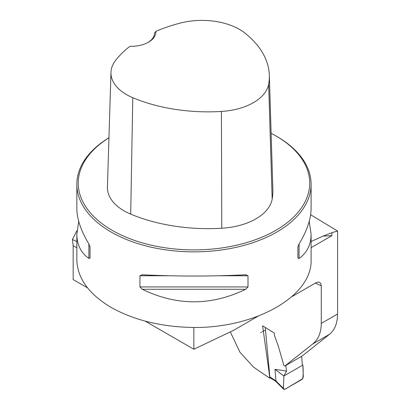 <?xml version="1.0" encoding="UTF-8"?>
<svg xmlns="http://www.w3.org/2000/svg" width="410" height="410" viewBox="0 0 410 410"><rect width="100%" height="100%" fill="white"/><g stroke="black" fill="none" stroke-linecap="round" stroke-linejoin="round"><path stroke-width="0.61" d="M108.952 137.724A117.127 67.624 0 0 0 76.844 184.239L76.844 208.429C76.916 218.94 80.929 230.784 88.883 243.955L90.051 246.948L90.051 258.131L88.883 258.449C80.929 252.775 76.916 244.714 76.844 234.269L76.844 259.853C77.367 278.241 88.801 294.103 111.151 307.428C134.203 320.318 161.776 327.001 193.858 327.477L193.858 349.248L233.51 330.363L257.864 316.3M292.135 296.517L315.946 282.772L318.421 282.039L319.851 282.469L320.84 283.628L321.281 285.811L321.281 323.413C321.158 332.643 318.303 339.506 312.722 343.995L284.724 366.084L283.858 365.459L278.364 346.219L274.351 335.185L274.316 333.079L262.6 325.817L269.898 378.163A420.014 242.494 180 0 1 253.303 366.883L239.947 352.226L230.317 331.885M77.013 230.538L72.426 239.471L73.164 245.682L73.164 279.569L87.504 287.846M310.626 214.727L337.573 231.061L337.573 314.004C337.476 323.218 334.77 329.994 329.455 334.334L302.206 355.972L284.724 366.084M337.573 231.061L331.905 232.67L323.121 236.114L311.098 241.485M145.155 321.132L193.858 349.248M72.426 239.471L76.844 241.613M76.844 184.239A117.127 67.624 0 0 0 111.151 232.055A117.127 67.624 0 0 0 238.794 246.717A117.127 67.624 0 0 0 311.098 184.239A117.127 67.624 0 0 0 276.796 136.427L275.802 135.853A115.722 66.809 0 0 0 271.118 133.296M193.858 327.477C256.506 327.949 312.415 295.702 311.098 259.853L311.098 234.269C311.026 244.714 307.013 252.775 299.064 258.449L297.891 258.131L297.891 246.948L299.064 243.955C307.013 230.784 311.026 218.94 311.098 208.429L311.098 184.239M76.844 234.269L78.715 221.349M309.227 221.349L311.098 234.269M245.687 274.772L248.004 275.756L248.004 286.933L245.687 289.265C211.211 305.983 176.736 305.983 142.255 289.265L139.943 286.933L139.943 275.756L142.255 274.772C176.736 276.463 211.211 276.463 245.687 274.772L246.056 274.761M141.891 274.761L142.255 274.772M323.121 236.114L331.905 235.663L331.905 232.67M270.349 377.897L269.898 378.163M155.836 31.36A128.002 73.902 180 0 1 180.354 23.057A53.044 30.622 180 0 1 244.832 33.005A128.002 73.902 180 0 1 269.329 75.189A128.002 73.902 180 0 1 268.658 84.173A53.044 30.622 180 0 1 221.41 111.453A128.002 73.902 180 0 1 132.778 97.693A53.044 30.622 180 0 1 110.966 72.396A53.044 30.622 180 0 1 115.553 60.47A128.002 73.902 180 0 1 129.934 46.315A24.831 14.335 0 0 0 148.584 42.127A24.831 14.335 0 0 0 155.836 31.36L154.452 33.195M110.966 72.396L107.435 187.119A56.575 32.662 0 0 0 130.703 214.102A131.533 75.942 0 0 0 221.774 228.242A56.575 32.662 0 0 0 272.168 199.147A131.533 75.942 0 0 0 272.86 189.912L269.329 75.189M108.952 137.765A115.722 66.809 0 0 0 112.145 230.333A115.722 66.809 0 0 0 275.797 230.338A115.722 66.809 0 0 0 275.802 135.853M154.452 33.087A23.426 13.525 180 0 1 154.452 33.138A23.426 13.525 180 0 1 148.077 42.414M90.051 258.131L90.051 246.948M265.255 327.498L269.852 376.887L275.981 380.916L283.407 388.48L283.869 376.016L286.534 371.076L285.821 365.448M275.981 380.916L274.982 369.348L283.869 376.016L283.525 385.364C282.859 389.438 284.125 390.274 287.328 387.875L302.79 378.645C303.282 373.981 303.303 369.451 302.846 365.059L283.869 376.016L302.846 365.059L302.278 364.249L301.647 356.3M274.982 369.348L286.534 371.076M302.846 365.059L303.308 376.98L302.067 379.363L284.776 389.346L283.684 389.315L283.407 388.48M274.669 380.618L270.38 377.928L269.852 376.887M274.382 379.706L274.69 380.629M275.981 380.992L276.227 381.797M321.281 323.413L337.573 314.004M311.098 247.676L331.905 235.663M73.164 245.682L76.844 247.804M321.281 285.811A420.014 242.494 180 0 1 315.403 283.079M329.455 334.334L312.722 343.995M268.658 84.173L272.168 199.147M132.778 97.693L130.703 214.102M221.41 111.453L221.774 228.242M88.883 258.449L88.883 243.955M299.064 243.955L299.064 258.449M245.687 289.265L142.255 289.265M248.004 286.933L139.943 286.933M248.004 275.756L219.35 275.756M168.592 275.756L139.943 275.756M264.87 330.316L262.39 331.618M261.395 332.141L260.586 332.566M276.196 381.777L274.649 380.603M283.612 389.244L276.166 381.746"/></g></svg>
